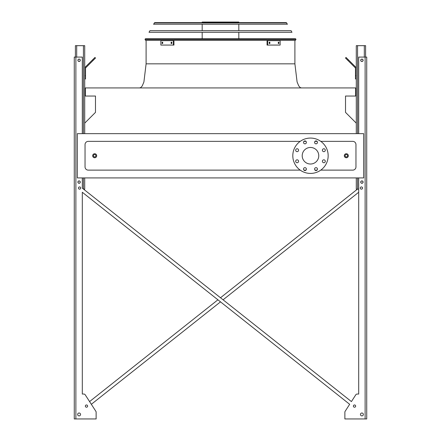 <?xml version="1.0" encoding="UTF-8"?>
<svg xmlns="http://www.w3.org/2000/svg" width="441" height="441" viewBox="0 0 441 441"><rect width="100%" height="100%" fill="white"/><g stroke="black" fill="none" stroke-linecap="round" stroke-linejoin="round"><path stroke-width="0.66" d="M320.761 170.127L352.745 170.127A3.214 3.214 0 0 0 355.959 166.913L355.959 144.576A3.214 3.214 0 0 0 352.745 141.363L320.761 141.363M317.046 141.363L314.995 141.363M305.977 141.363L303.926 141.363M300.211 141.363L88.255 141.363A3.214 3.214 0 0 0 85.041 144.576L85.041 166.913A3.214 3.214 0 0 0 88.255 170.127L300.211 170.127M303.926 170.127L305.977 170.127M314.995 170.127L317.046 170.127M77.329 177.916L363.671 177.916L363.671 133.651L77.329 133.651L77.329 177.916M356.284 123.144L345.518 112.378L345.518 96.044L355.639 96.044L355.639 87.93L85.361 87.93L85.361 96.044L95.482 96.044L95.482 112.378L84.716 123.144M310.486 147.465A8.274 8.274 0 0 1 317.652 159.879A8.274 8.274 0 0 1 303.32 159.879A8.274 8.274 0 0 1 310.486 147.465M298.568 150.21A1.444 1.444 0 0 0 296.402 148.953A1.444 1.444 0 0 0 296.402 151.461A1.444 1.444 0 0 0 298.568 150.21M298.568 161.279A1.444 1.444 0 0 0 296.402 160.022A1.444 1.444 0 0 0 296.402 162.531A1.444 1.444 0 0 0 298.568 161.279M306.396 169.101A1.444 1.444 0 0 0 304.229 167.85A1.444 1.444 0 0 0 304.229 170.358A1.444 1.444 0 0 0 306.396 169.101M317.465 169.101A1.444 1.444 0 0 0 315.298 167.85A1.444 1.444 0 0 0 315.298 170.358A1.444 1.444 0 0 0 317.465 169.101M325.293 161.279A1.444 1.444 0 0 0 323.121 160.022A1.444 1.444 0 0 0 323.121 162.531A1.444 1.444 0 0 0 325.293 161.279M325.293 150.21A1.444 1.444 0 0 0 323.121 148.953A1.444 1.444 0 0 0 323.121 151.461A1.444 1.444 0 0 0 325.293 150.21M317.465 142.382A1.444 1.444 0 0 0 315.298 141.131A1.444 1.444 0 0 0 315.298 143.634A1.444 1.444 0 0 0 317.465 142.382M306.396 142.382A1.444 1.444 0 0 0 304.229 141.131A1.444 1.444 0 0 0 304.229 143.634A1.444 1.444 0 0 0 306.396 142.382M310.486 138.066A17.673 17.673 0 0 1 325.794 164.581A17.673 17.673 0 0 1 295.178 164.581A17.673 17.673 0 0 1 310.486 138.066M96.689 155.745A2.007 2.007 0 0 1 93.679 157.481A2.007 2.007 0 0 1 93.679 154.003A2.007 2.007 0 0 1 96.689 155.745A2.007 2.007 0 0 1 93.679 157.481A2.007 2.007 0 0 1 93.679 154.003A2.007 2.007 0 0 1 96.689 155.745M348.329 155.745A2.007 2.007 0 0 1 345.314 157.481A2.007 2.007 0 0 1 345.314 154.003A2.007 2.007 0 0 1 348.329 155.745A2.007 2.007 0 0 1 345.314 157.481A2.007 2.007 0 0 1 345.314 154.003A2.007 2.007 0 0 1 348.329 155.745M220.5 297.758L357.419 189.167L220.5 297.758L83.581 189.167L84.716 189.167L84.716 177.916M84.716 133.651L84.716 45.671L75.4 45.671L75.4 57.082M77.969 60.296A1.125 1.125 0 0 0 79.656 61.266A1.125 1.125 0 0 0 79.656 59.32A1.125 1.125 0 0 0 77.969 60.296M77.969 182.094A1.125 1.125 0 0 0 79.656 183.07A1.125 1.125 0 0 0 79.656 181.119A1.125 1.125 0 0 0 77.969 182.094M84.716 75.72L85.521 75.72L85.521 78.933L84.716 78.933M85.521 75.72L85.521 68.349A0.805 0.805 0 0 1 85.758 67.782L93.238 60.301L92.671 59.733L85.19 67.214A1.604 1.604 0 0 0 84.716 68.349M92.671 59.733L94.947 57.457L95.515 58.03L93.238 60.301M358.693 189.167L356.284 189.167L356.284 177.916M356.284 133.651L356.284 45.671L365.6 45.671L365.6 57.082M363.031 182.094A1.125 1.125 0 0 0 361.344 181.119A1.125 1.125 0 0 0 361.344 183.07A1.125 1.125 0 0 0 363.031 182.094M363.031 60.296A1.125 1.125 0 0 0 361.344 59.32A1.125 1.125 0 0 0 361.344 61.266A1.125 1.125 0 0 0 363.031 60.296M356.284 78.933L355.479 78.933L355.479 75.72L356.284 75.72M356.284 68.349A1.604 1.604 0 0 0 355.81 67.214L348.329 59.733L347.762 60.301L355.242 67.782A0.805 0.805 0 0 1 355.479 68.349L355.479 75.72M347.762 60.301L345.485 58.03L346.053 57.457L348.329 59.733M355.242 67.782A0.805 0.805 0 0 1 355.479 68.349M85.521 68.349A0.805 0.805 0 0 1 85.758 67.782M89.38 63.024L85.19 67.214M358.693 394.045L357.155 394.045L358.693 394.045L357.155 394.045L358.693 394.045L358.693 192.259L223.085 299.808L358.693 192.259L358.693 394.045L358.693 177.916M96.127 418.145L96.127 412.192A1.604 1.604 0 0 0 95.868 411.321L91.337 404.298L220.5 301.859L91.337 404.298L95.868 411.321L85.196 394.778L89.584 401.586L217.915 299.808L89.584 401.586L85.196 394.778A1.604 1.604 0 0 0 83.845 394.045L82.307 394.045L83.845 394.045L82.307 394.045L82.307 192.259L349.663 404.298L345.132 411.321A1.604 1.604 0 0 0 344.873 412.192L344.873 418.95L366.725 418.95L366.725 57.082L358.693 57.082L358.693 133.651M357.155 394.045A1.604 1.604 0 0 0 355.804 394.778L351.416 401.586L355.804 394.778L351.416 401.586L82.307 188.158L82.307 177.916M344.873 418.145L344.873 412.192L344.873 418.145M82.307 133.651L82.307 57.082L74.275 57.082L74.275 418.95L96.127 418.95L96.127 412.192M83.845 394.045L82.307 394.045L82.307 192.259L217.915 299.808M362.546 188.042A1.125 1.125 0 0 0 360.859 187.067A1.125 1.125 0 0 0 360.859 189.013A1.125 1.125 0 0 0 362.546 188.042M363.351 414.452A1.444 1.444 0 0 0 361.185 413.2A1.444 1.444 0 0 0 361.185 415.703A1.444 1.444 0 0 0 363.351 414.452M363.108 60.296A1.207 1.207 0 0 0 361.306 59.248A1.207 1.207 0 0 0 361.306 61.338A1.207 1.207 0 0 0 363.108 60.296M363.108 182.094A1.207 1.207 0 0 0 361.306 181.053A1.207 1.207 0 0 0 361.306 183.142A1.207 1.207 0 0 0 363.108 182.094M355.639 406.095A1.125 1.125 0 0 0 353.952 405.119A1.125 1.125 0 0 0 353.952 407.071A1.125 1.125 0 0 0 355.639 406.095M80.703 188.042A1.125 1.125 0 0 0 79.016 187.067A1.125 1.125 0 0 0 79.016 189.013A1.125 1.125 0 0 0 80.703 188.042M77.649 414.452A1.444 1.444 0 0 0 79.815 415.703A1.444 1.444 0 0 0 79.815 413.2A1.444 1.444 0 0 0 77.649 414.452M85.361 406.095A1.125 1.125 0 0 0 87.048 407.071A1.125 1.125 0 0 0 87.048 405.119A1.125 1.125 0 0 0 85.361 406.095M77.892 60.296A1.207 1.207 0 0 0 79.694 61.338A1.207 1.207 0 0 0 79.694 59.248A1.207 1.207 0 0 0 77.892 60.296M77.892 182.094A1.207 1.207 0 0 0 79.694 183.142A1.207 1.207 0 0 0 79.694 181.053A1.207 1.207 0 0 0 77.892 182.094M74.275 418.95L74.275 57.082L74.275 418.95M91.337 404.298L95.868 411.321M345.132 411.321L349.663 404.298L220.5 301.859M223.085 299.808L351.416 401.586L355.804 394.778M85.196 394.778L89.584 401.586M82.307 394.045L82.307 192.259M145.034 39.409L145.591 40.368L145.034 39.409L145.398 38.764L295.602 38.764L295.966 39.409L295.409 40.368L145.591 40.368L145.034 39.409L295.966 39.409L295.409 40.368L295.966 39.409M202.182 22.612L202.182 22.05L238.818 22.05L238.818 22.612M218.306 22.05L218.306 22.612M205.291 22.05L205.291 22.612M171.125 42.215L171.863 42.215L171.863 43.499L171.125 43.499L171.125 42.215M162.095 42.215L162.718 42.215L162.718 43.499L162.095 43.499L162.095 42.215M173.368 40.649L160.871 40.649L160.871 45.07L173.941 45.07L173.941 40.649L173.368 40.649L173.368 45.07M171.692 42.215L171.692 43.499M162.663 42.215L162.663 43.499M278.282 42.215L278.905 42.215L278.905 43.499L278.282 43.499L278.282 42.215M269.137 42.215L269.875 42.215L269.875 43.499L269.137 43.499L269.137 42.215M267.632 45.07L280.129 45.07L280.129 40.649L267.632 40.649L267.632 45.07L267.059 45.07L267.059 40.649L267.632 40.649M278.337 43.499L278.337 42.215M269.308 43.499L269.308 42.215M291.975 32.292L149.025 32.292L149.929 30.688L291.071 30.688L291.975 32.292M286.727 22.943L286.165 22.612L287.444 24.222L153.556 24.222L154.835 22.612L286.165 22.612L286.727 22.943L154.273 22.943L154.835 22.612L154.273 22.943M285.581 22.612L155.419 22.612M146.103 40.368L146.103 63.829L294.897 63.829L189.547 63.829M139.676 87.93L140.938 87.461L142.278 85.868L143.909 81.965L146.103 63.829L147.018 63.829M347.525 155.745A1.207 1.207 0 0 0 345.716 154.697A1.207 1.207 0 0 0 345.716 156.787A1.207 1.207 0 0 0 347.525 155.745M95.884 155.745A1.207 1.207 0 0 0 94.076 154.697A1.207 1.207 0 0 0 94.076 156.787A1.207 1.207 0 0 0 95.884 155.745M83.432 189.051L83.432 177.916M83.432 133.651L83.432 45.671M76.684 57.082L76.684 45.671M364.316 57.082L364.316 45.671M357.568 189.167L357.568 177.916M357.568 133.651L357.568 45.671M365.12 418.95L365.12 57.082M75.88 418.95L75.88 57.082M294.897 40.368L294.897 63.829L297.091 81.965L298.722 85.868L300.062 87.461L301.324 87.93M238.818 38.764L238.818 32.292M238.818 30.688L238.818 24.222M202.182 38.764L202.182 32.292M202.182 30.688L202.182 24.222"/></g></svg>
